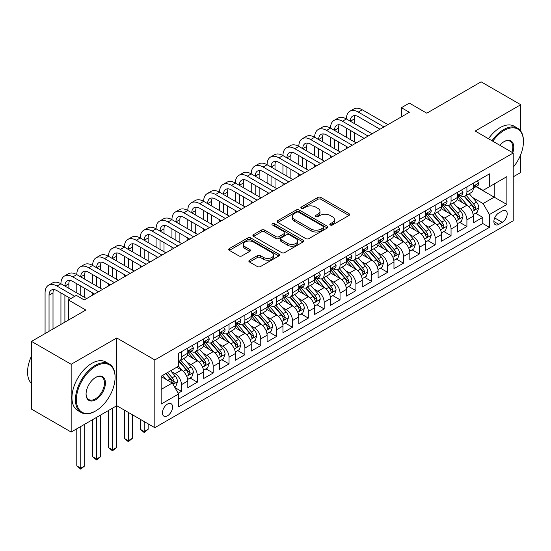 <?xml version="1.0" encoding="UTF-8"?>
<svg xmlns="http://www.w3.org/2000/svg" width="551" height="551" viewBox="0 0 551 551"><rect width="100%" height="100%" fill="white"/><g stroke="black" fill="none" stroke-linecap="round" stroke-linejoin="round"><path stroke-width="0.83" d="M330.256 225.008A1.543 0.888 0 0 0 332.439 225.008L348.976 215.462A2.204 1.274 0 0 0 349.623 214.559A2.204 1.274 0 0 0 348.976 213.664L320.957 197.485A2.204 1.274 0 0 0 317.844 197.485L301.301 207.031A1.543 0.888 0 0 0 300.853 207.665A1.543 0.888 0 0 0 301.301 208.292A1.543 0.888 0 0 0 303.484 208.292L305.626 207.059A7.046 4.071 0 0 1 315.585 207.059L317.92 208.402A7.046 4.071 0 0 1 319.986 211.281A7.046 4.071 0 0 1 317.92 214.153L315.778 215.393A1.543 0.888 0 0 0 315.33 216.02A1.543 0.888 0 0 0 315.778 216.646A1.543 0.888 0 0 0 317.961 216.646L320.097 215.413A7.046 4.071 0 0 1 330.063 215.413L332.398 216.763A7.046 4.071 0 0 1 334.464 219.635A7.046 4.071 0 0 1 332.398 222.514L330.256 223.747A1.543 0.888 0 0 0 329.808 224.381A1.543 0.888 0 0 0 330.256 225.008L330.256 223.747M167.504 415.791A7.177 4.146 120 0 0 172.194 409.469A7.177 4.146 120 0 0 171.092 403.718A7.177 4.146 120 0 0 167.504 404.069A7.177 4.146 120 0 0 162.814 410.399A7.177 4.146 120 0 0 163.916 416.15A7.177 4.146 120 0 0 167.504 415.791M249.507 260.217A2.204 1.274 0 0 0 248.859 261.112A2.204 1.274 0 0 0 249.507 262.014L257.365 266.553A2.204 1.274 0 0 0 260.478 266.553L278.847 255.946A2.204 1.274 0 0 0 279.495 255.044A2.204 1.274 0 0 0 278.847 254.149L250.829 237.97A2.204 1.274 0 0 0 247.716 237.97L229.347 248.577A2.204 1.274 0 0 0 228.706 249.472A2.204 1.274 0 0 0 229.347 250.374L238.845 255.857A2.204 1.274 0 0 0 241.958 255.857L249.817 251.318A2.204 1.274 0 0 0 250.464 250.416A2.204 1.274 0 0 0 249.817 249.52L245.112 246.8A5.889 3.402 0 0 1 243.384 244.396A5.889 3.402 0 0 1 247.02 241.255A5.889 3.402 0 0 1 253.439 241.992L271.884 252.64A5.889 3.402 0 0 1 273.606 255.044A5.889 3.402 0 0 1 269.969 258.185A5.889 3.402 0 0 1 263.557 257.448L260.478 255.678A2.204 1.274 0 0 0 257.365 255.678L249.507 260.217L249.507 262.014M520.757 131.097L520.757 104.718L481.106 81.83L426.791 113.189L409.345 103.113L401.417 107.693L409.345 112.273L84.248 299.964L76.313 295.391L68.386 299.964L68.386 320.11M71.162 364.287L71.162 432.046L116.757 405.722L116.757 337.963L71.162 364.287L31.517 341.4L85.832 310.041L68.386 299.964M116.757 337.963L154.817 359.941L513.222 153.013L513.222 220.772L154.817 427.693L154.817 359.941M520.757 104.718L475.162 131.042L513.222 153.013M305.777 238.604A2.204 1.274 0 0 0 308.891 238.604L327.26 227.997A2.204 1.274 0 0 0 327.907 227.095A2.204 1.274 0 0 0 327.26 226.199L299.241 210.021A2.204 1.274 0 0 0 296.128 210.021L277.759 220.627A2.204 1.274 0 0 0 277.112 221.523A2.204 1.274 0 0 0 277.759 222.425L305.777 238.604M273.007 225.338A1.543 0.888 0 0 1 274.57 225.559L274.57 223.727L303.057 240.174A2.204 1.274 0 0 1 303.697 241.069A2.204 1.274 0 0 1 303.057 241.972L284.688 252.578A2.204 1.274 0 0 1 281.575 252.578L253.556 236.4L253.556 234.602A2.204 1.274 0 0 0 252.909 235.497A2.204 1.274 0 0 0 253.556 236.4M253.556 234.602L261.415 230.063A2.204 1.274 0 0 1 264.528 230.063L275.893 236.62A2.204 1.274 0 0 0 279.006 236.62L284.22 233.61A2.204 1.274 0 0 0 284.867 232.715A2.204 1.274 0 0 0 284.22 231.813L272.387 224.987A1.543 0.888 0 0 1 271.939 224.353A1.543 0.888 0 0 1 272.89 223.534A1.543 0.888 0 0 1 274.57 223.727M71.162 432.046L31.517 409.152L31.517 341.4M513.222 176.823L520.757 172.47L520.757 154.549M178.166 393.242L181.458 391.348L174.874 387.546M171.134 371.374L175.115 373.674A8.974 5.179 60 0 1 181.458 384.66L187.801 380.996L187.801 387.684L197.32 382.187L190.102 378.02M186.989 362.221L190.977 364.521A8.974 5.179 60 0 1 197.32 375.507L203.663 371.842L203.663 378.523L213.175 373.034L205.957 368.867M202.851 353.06L206.832 355.361A8.974 5.179 60 0 1 213.175 366.346L219.518 362.689L219.518 369.37L229.037 363.874L221.819 359.713M218.706 343.907L222.694 346.207A8.974 5.179 60 0 1 229.037 357.193L235.38 353.528L235.38 360.216L244.892 354.72L237.674 350.553M234.568 334.753L238.549 337.047A8.974 5.179 60 0 1 244.892 348.039L251.235 344.375L251.235 351.056L260.754 345.567L253.536 341.4M250.43 325.593L254.41 327.893A8.974 5.179 60 0 1 260.754 338.879L267.097 335.222L267.097 341.902L276.609 336.406L269.398 332.246M266.285 316.439L270.265 318.74A8.974 5.179 60 0 1 276.609 329.725L282.952 326.061L282.952 332.749L292.471 327.253L285.253 323.086M282.146 307.286L286.127 309.579A8.974 5.179 60 0 1 292.471 320.572L298.814 316.908L298.814 323.589L308.326 318.099L301.115 313.932M298.001 298.125L301.982 300.426A8.974 5.179 60 0 1 308.326 311.411L314.669 307.754L314.669 314.435L324.188 308.939L316.97 304.779M313.863 288.972L317.844 291.272A8.974 5.179 60 0 1 324.188 302.258L330.531 298.594L330.531 305.282L340.043 299.785L332.832 295.618M329.718 279.818L333.699 282.112A8.974 5.179 60 0 1 340.043 293.104L346.386 289.44L346.386 296.121L355.905 290.632L348.687 286.465M345.58 270.658L349.561 272.959A8.974 5.179 60 0 1 355.905 283.944L362.248 280.28L362.248 286.968L371.76 281.471L364.548 277.305M361.435 261.505L365.416 263.805A8.974 5.179 60 0 1 371.76 274.791L378.103 271.126L378.103 277.814L387.622 272.318L380.404 268.151M377.297 252.351L381.278 254.645A8.974 5.179 60 0 1 387.622 265.637L393.965 261.973L393.965 268.654L403.477 263.164L396.265 258.998M393.152 243.191L397.133 245.491A8.974 5.179 60 0 1 403.477 256.477L409.82 252.813L409.82 259.5L419.339 254.004L412.12 249.837M409.014 234.037L412.995 236.338A8.974 5.179 60 0 1 419.339 247.323L425.682 243.659L425.682 250.347L435.194 244.851L427.982 240.684M424.869 224.877L428.85 227.177A8.974 5.179 60 0 1 435.194 238.163L441.537 234.506L441.537 241.186L451.055 235.697L443.837 231.53M440.731 215.723L444.712 218.024A8.974 5.179 60 0 1 451.055 229.009L457.399 225.345L457.399 232.033L466.911 226.537L466.911 219.856A8.974 5.179 -120 0 0 460.567 208.87L456.586 206.57M459.699 222.37L466.911 226.537M187.801 380.996A8.974 5.179 -120 0 0 181.458 370.01L176.699 367.262M203.663 371.842A8.974 5.179 -120 0 0 197.32 360.857L187.512 355.195M219.518 362.689A8.974 5.179 -120 0 0 213.175 351.696L203.367 346.035M235.38 353.528A8.974 5.179 -120 0 0 229.037 342.543L219.229 336.881M251.235 344.375A8.974 5.179 -120 0 0 244.892 333.389L235.084 327.728M267.097 335.222A8.974 5.179 -120 0 0 260.754 324.229L250.946 318.568M282.952 326.061A8.974 5.179 -120 0 0 276.609 315.076L266.801 309.414M298.814 316.908A8.974 5.179 -120 0 0 292.471 305.922L282.663 300.261M314.669 307.754A8.974 5.179 -120 0 0 308.326 296.762L298.518 291.1M330.531 298.594A8.974 5.179 -120 0 0 324.188 287.608L314.38 281.947M346.386 289.44A8.974 5.179 -120 0 0 340.043 278.455L330.235 272.786M362.248 280.28A8.974 5.179 -120 0 0 355.905 269.294L346.097 263.633M378.103 271.126A8.974 5.179 -120 0 0 371.76 260.141L361.952 254.479M393.965 261.973A8.974 5.179 -120 0 0 387.622 250.987L377.814 245.319M409.82 252.813A8.974 5.179 -120 0 0 403.477 241.827L393.669 236.165M425.682 243.659A8.974 5.179 -120 0 0 419.339 232.674L409.531 227.012M441.537 234.506A8.974 5.179 -120 0 0 435.194 223.513L425.386 217.852M457.399 225.345A8.974 5.179 -120 0 0 451.055 214.36L441.248 208.698M502.278 210.971L498.793 212.989A6.949 4.015 120 0 0 494.247 219.112A6.949 4.015 120 0 0 495.315 224.684A6.949 4.015 120 0 0 498.793 224.34L502.278 222.328A6.949 4.015 120 0 0 506.824 216.199A6.949 4.015 120 0 0 505.756 210.627A6.949 4.015 120 0 0 502.278 210.971M161.161 389.419L172.263 383.014L178.607 393.999L178.607 406.817L489.433 227.363L489.433 214.546L483.089 203.56L472.448 197.41M178.607 393.999L161.161 404.069L161.161 376.237L178.607 366.167L178.607 353.349L489.433 173.889L489.433 186.706L506.879 176.637L506.879 204.469L489.433 214.546M190.887 351.283L190.977 351.331A8.974 5.179 60 0 0 195.46 351.779L201.804 348.115A8.974 5.179 -120 0 0 203.663 344.01L203.663 338.879M206.749 342.13L206.832 342.178A8.974 5.179 60 0 0 211.315 342.619L217.659 338.961A8.974 5.179 -120 0 0 219.518 334.85L219.518 329.725M222.611 332.976L222.694 333.024A8.974 5.179 60 0 0 227.177 333.465L233.521 329.801A8.974 5.179 -120 0 0 235.38 325.696L235.38 320.572M238.466 323.816L238.549 323.864A8.974 5.179 60 0 0 243.032 324.312L249.376 320.648A8.974 5.179 -120 0 0 251.235 316.543L251.235 311.411M254.328 314.662L254.41 314.711A8.974 5.179 60 0 0 258.894 315.151L265.238 311.494A8.974 5.179 -120 0 0 267.097 307.382L267.097 302.258M270.183 305.509L270.265 305.55A8.974 5.179 60 0 0 274.749 305.998L281.093 302.334A8.974 5.179 -120 0 0 282.952 298.229L282.952 293.104M286.045 296.348L286.127 296.397A8.974 5.179 60 0 0 290.611 296.844L296.955 293.18A8.974 5.179 -120 0 0 298.814 289.075L298.814 283.944M301.9 287.195L301.982 287.243A8.974 5.179 60 0 0 306.466 287.684L312.81 284.027A8.974 5.179 -120 0 0 314.669 279.915L314.669 274.791M317.762 278.035L317.844 278.083A8.974 5.179 60 0 0 322.328 278.53L328.671 274.866A8.974 5.179 -120 0 0 330.531 270.761L330.531 265.63M333.617 268.881L333.699 268.929A8.974 5.179 60 0 0 338.19 269.377L344.533 265.713A8.974 5.179 -120 0 0 346.386 261.608L346.386 256.477M349.479 259.728L349.561 259.776A8.974 5.179 60 0 0 354.045 260.217L360.388 256.552A8.974 5.179 -120 0 0 362.248 252.448L362.248 247.323M365.334 250.567L365.416 250.615A8.974 5.179 60 0 0 369.907 251.063L376.25 247.399A8.974 5.179 -120 0 0 378.103 243.294L378.103 238.163M381.196 241.414L381.278 241.462A8.974 5.179 60 0 0 385.762 241.91L392.105 238.246A8.974 5.179 -120 0 0 393.965 234.141L393.965 229.009M397.051 232.26L397.133 232.308A8.974 5.179 60 0 0 401.624 232.749L407.967 229.085A8.974 5.179 -120 0 0 409.82 224.98L409.82 219.856M412.913 223.1L412.995 223.148A8.974 5.179 60 0 0 417.479 223.596L423.822 219.932A8.974 5.179 -120 0 0 425.682 215.827L425.682 210.696M428.768 213.946L428.85 213.995A8.974 5.179 60 0 0 433.341 214.435L439.684 210.778A8.974 5.179 -120 0 0 441.537 206.666L441.537 201.542M444.629 204.793L444.712 204.841A8.974 5.179 60 0 0 449.196 205.282L455.539 201.618A8.974 5.179 -120 0 0 457.399 197.513L457.399 192.389M178.607 399.131L482.772 223.52L482.772 217.383L473.261 222.873L473.261 216.192A8.974 5.179 -120 0 0 466.911 205.206L457.11 199.545M460.484 195.633L460.567 195.681A8.974 5.179 -120 0 0 465.058 196.128A8.974 5.179 -120 0 0 466.911 192.017L466.911 186.892M465.058 196.128L471.401 192.464A8.974 5.179 -120 0 0 473.261 188.359L473.261 183.228M181.458 351.696L181.458 356.828A8.974 5.179 60 0 1 179.598 360.933A8.974 5.179 60 0 1 178.607 361.298M179.598 360.933L185.942 357.268A8.974 5.179 -120 0 0 187.801 353.163L187.801 348.039M197.32 342.543L197.32 347.667A8.974 5.179 60 0 1 195.46 351.779M213.175 333.389L213.175 338.514A8.974 5.179 60 0 1 211.315 342.619M229.037 324.229L229.037 329.36A8.974 5.179 60 0 1 227.177 333.465M244.892 315.076L244.892 320.2A8.974 5.179 60 0 1 243.032 324.312M260.754 305.922L260.754 311.046A8.974 5.179 60 0 1 258.894 315.151M276.609 296.762L276.609 301.893A8.974 5.179 60 0 1 274.749 305.998M292.471 287.608L292.471 292.733A8.974 5.179 60 0 1 290.611 296.844M308.326 278.455L308.326 283.579A8.974 5.179 60 0 1 306.466 287.684M324.188 269.294L324.188 274.426A8.974 5.179 60 0 1 322.328 278.53M340.043 260.141L340.043 265.265A8.974 5.179 60 0 1 338.19 269.377M355.905 250.98L355.905 256.112A8.974 5.179 60 0 1 354.045 260.217M371.76 241.827L371.76 246.958A8.974 5.179 60 0 1 369.907 251.063M387.622 232.674L387.622 237.798A8.974 5.179 60 0 1 385.762 241.91M403.477 223.513L403.477 228.644A8.974 5.179 60 0 1 401.624 232.749M419.339 214.36L419.339 219.491A8.974 5.179 60 0 1 417.479 223.596M435.194 205.206L435.194 210.33A8.974 5.179 60 0 1 433.341 214.435M451.055 196.046L451.055 201.177A8.974 5.179 60 0 1 449.196 205.282M451.055 229.009L451.055 235.697M435.194 238.163L435.194 244.851M419.339 247.323L419.339 254.004M403.477 256.477L403.477 263.164M387.622 265.637L387.622 272.318M371.76 274.791L371.76 281.471M355.905 283.944L355.905 290.632M340.043 293.104L340.043 299.785M324.188 302.258L324.188 308.939M308.326 311.411L308.326 318.099M292.471 320.572L292.471 327.253M276.609 329.725L276.609 336.406M260.754 338.879L260.754 345.567M244.892 348.039L244.892 354.72M229.037 357.193L229.037 363.874M213.175 366.346L213.175 373.034M197.32 375.507L197.32 382.187M181.458 384.66L181.458 391.348M172.263 383.014L161.161 376.602M483.089 203.56L494.192 197.148L494.192 183.965L506.879 176.637M476.03 186.665L506.879 204.469M476.346 186.479L483.089 190.37L489.433 186.706M116.757 405.722L154.817 427.693M401.417 107.693L401.417 116.846M475.554 213.216L482.772 217.383M482.772 223.52L489.433 227.363M330.875 225.228L332.398 224.347A7.046 4.071 0 0 0 334.464 221.468L334.464 219.635M319.986 211.281L319.986 213.113A7.046 4.071 0 0 1 317.92 215.985L316.398 216.867M348.948 215.475L320.957 199.317A2.204 1.274 0 0 0 317.844 199.317L301.92 208.512M327.232 228.011L299.241 211.853A2.204 1.274 0 0 0 296.128 211.853L277.787 222.439L277.759 220.627M323.368 227.728A1.543 0.888 0 0 0 323.823 227.095A1.543 0.888 0 0 0 323.368 226.468L298.773 212.266A1.543 0.888 0 0 0 296.596 212.266L294.337 213.574A7.046 4.071 0 0 0 292.271 216.447A7.046 4.071 0 0 0 294.337 219.326L311.15 229.03A7.046 4.071 0 0 0 321.109 229.03L323.368 227.728L323.368 229.56A1.543 0.888 0 0 0 323.823 228.927L323.823 227.095M292.271 216.447L292.271 218.279A7.046 4.071 0 0 0 294.337 221.158L294.337 219.326M323.368 229.56L321.109 230.862A7.046 4.071 0 0 1 311.15 230.862L294.337 221.158M253.584 236.413L261.415 231.895L261.415 230.063M284.867 232.715L284.867 234.547A2.204 1.274 0 0 1 284.22 235.442L279.006 238.452A2.204 1.274 0 0 1 275.893 238.452L264.528 231.895A2.204 1.274 0 0 0 261.415 231.895M274.57 225.559L303.022 241.985M287.684 243.432A5.889 3.402 0 0 0 294.103 244.169A5.889 3.402 0 0 0 297.733 241.028A5.889 3.402 0 0 0 296.011 238.624L289.509 234.871A2.204 1.274 0 0 0 286.396 234.871L281.182 237.88A2.204 1.274 0 0 0 280.542 238.783A2.204 1.274 0 0 0 281.182 239.678L287.684 243.432L287.684 245.264A5.889 3.402 0 0 0 294.103 246.001A5.889 3.402 0 0 0 297.733 242.86L297.733 241.028M280.542 238.783L280.542 240.615A2.204 1.274 0 0 0 281.182 241.51L281.182 239.678M287.684 245.264L281.182 241.51M273.606 255.044L273.606 256.876A5.889 3.402 0 0 1 269.969 260.017A5.889 3.402 0 0 1 263.557 259.28L260.478 257.51A2.204 1.274 0 0 0 257.365 257.51L249.534 262.028M243.384 244.396L243.384 246.228A5.889 3.402 0 0 0 245.112 248.632L245.112 246.8M249.789 251.332L245.112 248.632M278.82 255.96L250.829 239.802A2.204 1.274 0 0 0 247.716 239.802L229.374 250.388M473.123 214.621L477.221 212.252L478.805 207.679A5.944 3.43 -120 0 0 476.491 202.093L469.245 193.704M467.792 205.785L459.513 196.197M463.081 202.995L458.274 197.43A14.243 8.224 -120 0 0 457.833 196.934M464.245 196.452L471.573 204.938A5.944 3.43 60 0 1 473.695 209.029L474.129 209.731L474.934 209.621L475.596 207.927A5.944 3.43 -120 0 0 473.481 203.836L466.236 195.447M464.679 196.308L472.551 205.427A3.03 1.749 60 0 1 473.316 206.611L475.596 207.927M477.462 180.804L478.805 183.139A5.944 3.43 60 0 1 477.579 185.77L474.563 187.505A5.944 3.43 -120 0 0 475.596 186.142L475.472 185.611M45.072 333.569L45.072 292.918A16.819 9.711 60 0 1 48.557 285.218L52.524 282.932A16.819 9.711 60 0 1 60.934 283.765A16.819 9.711 60 0 1 64.419 276.065L68.379 273.771A16.819 9.711 60 0 1 76.789 274.605A16.819 9.711 60 0 1 80.274 266.904L84.241 264.618A16.819 9.711 60 0 1 92.651 265.451A16.819 9.711 60 0 1 96.136 257.751L100.096 255.464A16.819 9.711 60 0 1 108.506 256.298A16.819 9.711 60 0 1 111.991 248.597L115.958 246.304A16.819 9.711 60 0 1 124.368 247.137A16.819 9.711 60 0 1 127.853 239.437L131.813 237.15A16.819 9.711 60 0 1 140.223 237.984A16.819 9.711 60 0 1 143.708 230.284L147.675 227.997A16.819 9.711 60 0 1 156.085 228.823A16.819 9.711 60 0 1 159.57 221.123L163.53 218.837A16.819 9.711 60 0 1 171.946 219.67A16.819 9.711 60 0 1 175.425 211.97L179.392 209.683A16.819 9.711 60 0 1 187.801 210.516A16.819 9.711 60 0 1 191.287 202.816L195.247 200.523A16.819 9.711 60 0 1 203.663 201.356A16.819 9.711 60 0 1 207.142 193.656L211.109 191.369A16.819 9.711 60 0 1 219.518 192.203A16.819 9.711 60 0 1 223.003 184.502L226.971 182.216A16.819 9.711 60 0 1 235.38 183.049A16.819 9.711 60 0 1 238.858 175.349L242.826 173.055A16.819 9.711 60 0 1 251.235 173.889A16.819 9.711 60 0 1 254.72 166.188L258.688 163.902A16.819 9.711 60 0 1 267.097 164.735A16.819 9.711 60 0 1 270.575 157.035L274.543 154.748A16.819 9.711 60 0 1 282.952 155.582A16.819 9.711 60 0 1 286.437 147.882L290.405 145.588A16.819 9.711 60 0 1 298.814 146.421A16.819 9.711 60 0 1 302.299 138.721L306.26 136.434A16.819 9.711 60 0 1 314.669 137.268A16.819 9.711 60 0 1 318.154 129.568L322.121 127.281A16.819 9.711 60 0 1 330.531 128.114A16.819 9.711 60 0 1 334.016 120.414L337.977 118.121A16.819 9.711 60 0 1 346.386 118.954A16.819 9.711 60 0 1 349.871 111.254L353.838 108.967A16.819 9.711 60 0 1 362.248 109.801L387.938 124.629M349.871 111.254A16.819 9.711 60 0 1 358.281 112.087L383.971 126.923M473.454 187.788L473.481 187.788A5.944 3.43 -120 0 0 474.563 187.505M474.831 185.694L475.596 186.142C475.224 185.246 474.59 185.611 473.695 187.237A5.944 3.43 60 0 1 473.261 188.084M380.011 129.209L358.281 116.667A11.213 6.474 -120 0 0 352.674 116.109A11.213 6.474 -120 0 0 350.353 121.248L354.321 118.954L354.321 123.534M355.023 115.593A11.213 6.474 -120 0 0 354.321 118.954M350.353 130.401L350.353 139.555M354.321 132.688L354.321 141.848M346.386 148.618L346.386 146.421M346.386 137.268L346.386 128.114M513.222 167.228A27.364 15.8 120 0 0 523.45 141.614A27.364 15.8 120 0 0 504.103 130.449A27.364 15.8 120 0 0 492.78 141.214M491.96 140.739A28.032 16.186 -60 0 1 503.628 129.623A28.032 16.186 -60 0 1 517.644 128.231A28.032 16.186 -60 0 1 523.45 141.07L523.45 141.614M499.798 145.264A13.679 7.9 -60 0 1 504.103 141.614L504.103 141.614A13.679 7.9 -60 0 1 512.767 152.751M488.475 138.728A28.032 16.186 -60 0 1 500.136 127.605A28.032 16.186 -60 0 1 514.152 126.22L517.644 128.231M511.934 152.276A13.01 7.507 120 0 0 510.13 141.249A13.01 7.507 120 0 0 503.862 141.759M95.268 411.17L95.743 410.894A27.364 15.8 120 0 0 115.09 377.38A27.364 15.8 120 0 0 95.743 366.208A27.364 15.8 120 0 0 76.396 399.723A27.364 15.8 120 0 0 95.743 410.894L95.268 411.17A28.032 16.186 -60 0 1 81.252 412.554A28.032 16.186 -60 0 1 76.954 390.094A28.032 16.186 -60 0 1 95.268 365.389A28.032 16.186 -60 0 1 109.284 363.997A28.032 16.186 -60 0 1 115.09 376.829L115.09 377.38M95.743 399.723A13.679 7.9 -60 0 1 86.066 394.137A13.679 7.9 -60 0 1 95.743 377.38L95.743 377.38A13.679 7.9 -60 0 1 105.413 382.966A13.679 7.9 -60 0 1 95.743 399.723M86.073 393.855A13.01 7.507 120 0 0 88.759 399.544A13.01 7.507 120 0 0 95.268 398.896A13.01 7.507 120 0 0 103.767 387.436A13.01 7.507 120 0 0 101.77 377.015A13.01 7.507 120 0 0 95.502 377.525M81.252 412.554L77.76 410.543A28.032 16.186 -60 0 1 73.462 388.076A28.032 16.186 -60 0 1 91.776 363.371A28.032 16.186 -60 0 1 105.792 361.986L109.284 363.997M31.517 383.517A28.032 16.186 -60 0 1 31.517 356.049M457.268 223.775L461.366 221.412L462.95 216.832A5.944 3.43 -120 0 0 460.636 211.253L453.39 202.864M451.937 214.938L443.658 205.351M447.226 212.149L442.419 206.584A14.243 8.224 -120 0 0 441.978 206.088M448.39 205.606L455.718 214.091A5.944 3.43 60 0 1 457.84 218.182L458.267 218.892L459.073 218.775L459.741 217.087A5.944 3.43 -120 0 0 457.619 212.989L450.374 204.6M448.817 205.468L456.696 214.587A3.03 1.749 60 0 1 457.461 215.772L459.741 217.087M441.406 232.935L445.504 230.566L447.088 225.986A5.944 3.43 -120 0 0 444.774 220.407L437.528 212.018M436.075 224.099L427.796 214.511M431.364 221.302L426.557 215.737A14.243 8.224 -120 0 0 426.116 215.241M432.528 214.759L439.856 223.245A5.944 3.43 60 0 1 441.978 227.343L442.412 228.045L443.211 227.935L443.879 226.241A5.944 3.43 -120 0 0 441.764 222.149L434.519 213.76M432.962 214.621L440.834 223.74A3.03 1.749 60 0 1 441.599 224.925L443.879 226.241M425.551 242.089L429.649 239.719L431.233 235.146A5.944 3.43 -120 0 0 428.919 229.567L421.673 221.171M420.22 233.252L411.941 223.665M415.509 230.463L410.702 224.898A14.243 8.224 -120 0 0 410.261 224.402M416.673 223.92L424.001 232.405A5.944 3.43 60 0 1 426.123 236.496L426.55 237.199L427.356 237.088L428.024 235.401A5.944 3.43 -120 0 0 425.902 231.303L418.657 222.914M417.1 223.782L424.979 232.894A3.03 1.749 60 0 1 425.744 234.079L428.024 235.401M409.689 251.242L413.787 248.88L415.371 244.3A5.944 3.43 -120 0 0 413.057 238.721L405.812 230.332M404.358 242.406L396.079 232.818M399.647 239.616L394.84 234.051A14.243 8.224 -120 0 0 394.399 233.555M400.811 233.073L408.139 241.558A5.944 3.43 60 0 1 410.261 245.65L410.695 246.359L411.494 246.242L412.162 244.554A5.944 3.43 -120 0 0 410.047 240.456L402.802 232.067M401.245 232.935L409.118 242.054A3.03 1.749 60 0 1 409.882 243.239L412.162 244.554M461.6 189.957L462.95 192.292A5.944 3.43 60 0 1 461.717 194.923L458.707 196.666A5.944 3.43 -120 0 0 459.741 195.295L459.617 194.765M334.016 120.414A16.819 9.711 60 0 1 342.426 121.248L346.386 118.954L372.077 133.79M342.426 121.248L368.116 136.076M457.599 196.941L457.619 196.941A5.944 3.43 -120 0 0 458.707 196.666M458.969 194.854L459.741 195.295C459.369 194.4 458.735 194.765 457.84 196.39A5.944 3.43 60 0 1 457.399 197.237M364.149 138.363L342.426 125.821A11.213 6.474 -120 0 0 336.819 125.27A11.213 6.474 -120 0 0 334.491 130.401L338.459 128.114L338.459 132.688M339.161 124.753A11.213 6.474 -120 0 0 338.459 128.114M334.491 139.555L334.491 148.715M338.459 141.848L338.459 151.002M330.531 157.779L330.531 155.582M330.531 146.421L330.531 137.268M445.745 199.118L447.088 201.452A5.944 3.43 60 0 1 445.862 204.077L442.846 205.819A5.944 3.43 -120 0 0 443.879 204.449L443.755 203.925M318.154 129.568A16.819 9.711 60 0 1 326.564 130.401L330.531 128.114L356.221 142.943M326.564 130.401L352.254 145.23M441.737 206.095L441.764 206.095A5.944 3.43 -120 0 0 442.846 205.819M443.114 204.008L443.879 204.449C443.507 203.553 442.873 203.918 441.978 205.551A5.944 3.43 60 0 1 441.537 206.398M348.294 147.523L326.564 134.981A11.213 6.474 -120 0 0 320.957 134.423A11.213 6.474 -120 0 0 318.636 139.555L322.604 137.268L322.604 141.848M323.299 133.907A11.213 6.474 -120 0 0 322.604 137.268M318.636 148.715L318.636 157.868M322.604 151.002L322.604 160.155M314.669 166.932L314.669 164.735M314.669 155.582L314.669 146.421M429.883 208.271L431.233 210.606A5.944 3.43 60 0 1 430 213.237L426.991 214.973A5.944 3.43 -120 0 0 428.024 213.609L427.9 213.079M302.299 138.721A16.819 9.711 60 0 1 310.709 139.555L314.669 137.268L340.36 152.097M310.709 139.555L336.399 154.39M425.882 215.255L425.902 215.255A5.944 3.43 -120 0 0 426.991 214.973M427.252 213.161L428.024 213.609C427.652 212.714 427.011 213.079 426.123 214.704A5.944 3.43 60 0 1 425.682 215.551M332.432 156.677L310.709 144.135A11.213 6.474 -120 0 0 305.102 143.577A11.213 6.474 -120 0 0 302.774 148.715L306.742 146.421L306.742 151.002M307.444 143.06A11.213 6.474 -120 0 0 306.742 146.421M302.774 157.868L302.774 167.022M306.742 160.155L306.742 169.315M298.814 176.086L298.814 173.889M298.814 164.735L298.814 155.582M414.028 217.425L415.371 219.759A5.944 3.43 60 0 1 414.145 222.39L411.129 224.133A5.944 3.43 -120 0 0 412.162 222.762L412.038 222.232M286.437 147.882A16.819 9.711 60 0 1 294.847 148.715L298.814 146.421L324.505 161.257M294.847 148.715L320.537 163.544M410.02 224.409L410.047 224.409A5.944 3.43 -120 0 0 411.129 224.133M411.397 222.322L412.162 222.762C411.79 221.867 411.156 222.232 410.261 223.858A5.944 3.43 60 0 1 409.82 224.705M316.577 165.837L294.847 153.288A11.213 6.474 -120 0 0 289.241 152.737A11.213 6.474 -120 0 0 286.919 157.868L290.88 155.582L290.88 160.155M291.582 152.221A11.213 6.474 -120 0 0 290.88 155.582M286.919 167.022L286.919 176.182M290.88 169.315L290.88 178.469M282.952 185.246L282.952 183.049M282.952 173.889L282.952 164.735M393.834 260.403L397.932 258.033L399.516 253.453A5.944 3.43 -120 0 0 397.202 247.874L389.956 239.485M388.503 251.566L380.218 241.979M383.792 248.77L378.985 243.205A14.243 8.224 -120 0 0 378.544 242.709M384.956 242.226L392.284 250.712A5.944 3.43 60 0 1 394.406 254.81L394.833 255.512L395.639 255.402L396.307 253.708A5.944 3.43 -120 0 0 394.185 249.617L386.94 241.228M385.383 242.089L393.262 251.208A3.03 1.749 60 0 1 394.02 252.392L396.307 253.708M398.166 226.585L399.516 228.92A5.944 3.43 60 0 1 398.283 231.551L395.274 233.287A5.944 3.43 -120 0 0 396.307 231.916L396.183 231.392M270.575 157.035A16.819 9.711 60 0 1 278.992 157.868L282.952 155.582L308.643 170.411M278.992 157.868L304.682 172.704M394.165 233.569L394.185 233.569A5.944 3.43 -120 0 0 395.274 233.287M395.535 231.475L396.307 231.916C395.935 231.021 395.294 231.392 394.406 233.018A5.944 3.43 60 0 1 393.965 233.865M300.715 174.991L278.992 162.449A11.213 6.474 -120 0 0 273.379 161.891A11.213 6.474 -120 0 0 271.058 167.022L275.025 164.735L275.025 169.315M275.727 161.374A11.213 6.474 -120 0 0 275.025 164.735M271.058 176.182L271.058 185.336M275.025 178.469L275.025 187.622M267.097 194.4L267.097 192.203M267.097 183.049L267.097 173.889M377.972 269.556L382.07 267.194L383.654 262.613A5.944 3.43 -120 0 0 381.34 257.035L374.095 248.646M372.641 260.719L364.363 251.132M367.93 257.93L363.123 252.365A14.243 8.224 -120 0 0 362.682 251.869M369.094 251.387L376.423 259.872A5.944 3.43 60 0 1 378.544 263.963L378.978 264.666L379.777 264.556L380.445 262.868A5.944 3.43 -120 0 0 378.33 258.77L371.085 250.381M369.528 251.249L377.401 260.361A3.03 1.749 60 0 1 378.165 261.546L380.445 262.868M382.311 235.738L383.654 238.073A5.944 3.43 60 0 1 382.428 240.704L379.412 242.44A5.944 3.43 -120 0 0 380.445 241.076L380.321 240.546M254.72 166.188A16.819 9.711 60 0 1 263.13 167.022L267.097 164.735L292.788 179.571M263.13 167.022L288.82 181.858M378.303 242.722L378.33 242.722A5.944 3.43 -120 0 0 379.412 242.44M379.68 240.629L380.445 241.076C380.073 240.181 379.439 240.546 378.544 242.171A5.944 3.43 60 0 1 378.103 243.019M284.853 184.144L263.13 171.602A11.213 6.474 -120 0 0 257.524 171.044A11.213 6.474 -120 0 0 255.203 176.182L259.163 173.889L259.163 178.469M259.865 170.528A11.213 6.474 -120 0 0 259.163 173.889M255.203 185.336L255.203 194.489M259.163 187.622L259.163 196.783M251.235 203.553L251.235 201.356M251.235 192.203L251.235 183.049M362.11 278.71L366.208 276.347L367.799 271.767A5.944 3.43 -120 0 0 365.485 266.188L358.24 257.799M356.786 269.873L348.501 260.286M352.075 267.083L347.268 261.518A14.243 8.224 -120 0 0 346.827 261.022M353.239 260.54L360.568 269.026A5.944 3.43 60 0 1 362.682 273.117L363.116 273.826L363.922 273.709L364.59 272.022A5.944 3.43 -120 0 0 362.468 267.924L355.223 259.535M353.666 260.403L361.546 269.522A3.03 1.749 60 0 1 362.303 270.706L364.59 272.022M366.449 244.892L367.799 247.227A5.944 3.43 60 0 1 366.567 249.858L363.557 251.6A5.944 3.43 -120 0 0 364.59 250.23L364.466 249.699M238.858 175.349A16.819 9.711 60 0 1 247.275 176.182L251.235 173.889L276.926 188.724M247.275 176.182L272.965 191.011M362.448 251.876L362.468 251.876A5.944 3.43 -120 0 0 363.557 251.6M363.818 249.789L364.59 250.23C364.211 249.334 363.577 249.699 362.682 251.332A5.944 3.43 60 0 1 362.248 252.172M268.998 193.305L247.275 180.756A11.213 6.474 -120 0 0 241.662 180.205A11.213 6.474 -120 0 0 239.341 185.336L243.308 183.049L243.308 187.622M244.01 179.688A11.213 6.474 -120 0 0 243.308 183.049M239.341 194.489L239.341 203.65M243.308 196.783L243.308 205.936M235.38 212.714L235.38 210.516M235.38 201.356L235.38 192.203M346.255 287.87L350.353 285.501L351.937 280.92A5.944 3.43 -120 0 0 349.623 275.342L342.378 266.953M340.924 279.033L332.646 269.446M336.213 276.237L331.406 270.672A14.243 8.224 -120 0 0 330.965 270.183M337.377 269.694L344.706 278.179A5.944 3.43 60 0 1 346.827 282.277L347.261 282.98L348.06 282.87L348.728 281.175A5.944 3.43 -120 0 0 346.613 277.084L339.368 268.695M337.811 269.556L345.684 278.675A3.03 1.749 60 0 1 346.448 279.86L348.728 281.175M350.588 254.052L351.937 256.387A5.944 3.43 60 0 1 350.705 259.018L347.695 260.754A5.944 3.43 -120 0 0 348.728 259.383L348.604 258.86M223.003 184.502A16.819 9.711 60 0 1 231.413 185.336L235.38 183.049L261.071 197.878M231.413 185.336L257.103 200.171M346.586 261.036L346.613 261.036A5.944 3.43 -120 0 0 347.695 260.754M347.963 258.942L348.728 259.383C348.356 258.488 347.722 258.86 346.827 260.485A5.944 3.43 60 0 1 346.386 261.332M253.136 202.458L231.413 189.916A11.213 6.474 -120 0 0 225.807 189.358A11.213 6.474 -120 0 0 223.486 194.489L227.446 192.203L227.446 196.783M228.148 188.841A11.213 6.474 -120 0 0 227.446 192.203M223.486 203.65L223.486 212.803M227.446 205.936L227.446 215.09M219.518 221.867L219.518 219.67M219.518 210.516L219.518 201.356M330.393 297.023L334.491 294.661L336.082 290.081A5.944 3.43 -120 0 0 333.768 284.502L326.523 276.113M325.069 288.187L316.784 278.599M320.351 285.397L315.551 279.832A14.243 8.224 -120 0 0 315.11 279.336M321.522 278.854L328.851 287.34A5.944 3.43 60 0 1 330.965 291.431L331.399 292.133L332.205 292.023L332.873 290.336A5.944 3.43 -120 0 0 330.752 286.238L323.506 277.849M321.949 278.716L329.829 287.829A3.03 1.749 60 0 1 330.586 289.013L332.873 290.336M334.732 263.206L336.082 265.541A5.944 3.43 60 0 1 334.85 268.172L331.833 269.907A5.944 3.43 -120 0 0 332.873 268.544L332.749 268.013M207.142 193.656A16.819 9.711 60 0 1 215.551 194.489L219.518 192.203L245.209 207.038M215.551 194.489L241.248 209.325M330.731 270.19L330.752 270.19A5.944 3.43 -120 0 0 331.833 269.907M332.101 268.096L332.873 268.544C332.494 267.648 331.86 268.013 330.965 269.639A5.944 3.43 60 0 1 330.531 270.486M237.281 211.612L215.551 199.069A11.213 6.474 -120 0 0 209.945 198.512A11.213 6.474 -120 0 0 207.624 203.65L211.591 201.356L211.591 205.936M212.293 197.995A11.213 6.474 -120 0 0 211.591 201.356M207.624 212.803L207.624 221.957M211.591 215.09L211.591 224.25M203.663 231.021L203.663 228.823M203.663 219.67L203.663 210.516M314.538 306.177L318.636 303.815L320.221 299.234A5.944 3.43 -120 0 0 317.906 293.655L310.661 285.266M309.207 297.347L300.929 287.753M304.496 294.551L299.689 288.986A14.243 8.224 -120 0 0 299.248 288.49M305.66 288.008L312.989 296.493A5.944 3.43 60 0 1 315.11 300.591L315.544 301.294L316.343 301.177L317.011 299.489A5.944 3.43 -120 0 0 314.897 295.398L307.644 287.009M306.094 287.87L313.967 296.989A3.03 1.749 60 0 1 314.731 298.174L317.011 299.489M318.871 272.366L320.221 274.694A5.944 3.43 60 0 1 318.988 277.325L315.978 279.068A5.944 3.43 -120 0 0 317.011 277.697L316.887 277.174M191.287 202.816A16.819 9.711 60 0 1 199.696 203.65L203.663 201.356L229.354 216.192M199.696 203.65L225.387 218.478M314.869 279.343L314.897 279.343A5.944 3.43 -120 0 0 315.978 279.068M316.246 277.256L317.011 277.697C316.639 276.802 316.005 277.167 315.11 278.799A5.944 3.43 60 0 1 314.669 279.639M221.419 220.772L199.696 208.223A11.213 6.474 -120 0 0 194.09 207.672A11.213 6.474 -120 0 0 191.769 212.803L195.729 210.516L195.729 215.09M196.431 207.155A11.213 6.474 -120 0 0 195.729 210.516M191.769 221.957L191.769 231.117M195.729 224.25L195.729 233.404M187.801 240.181L187.801 237.984M187.801 228.823L187.801 219.67M298.676 315.337L302.774 312.968L304.359 308.395A5.944 3.43 -120 0 0 302.044 302.809L294.799 294.42M293.352 306.501L285.067 296.913M288.634 303.704L283.834 298.146A14.243 8.224 -120 0 0 283.386 297.65M289.805 297.161L297.134 305.647A5.944 3.43 60 0 1 299.248 309.745L299.682 310.447L300.488 310.337L301.156 308.643A5.944 3.43 -120 0 0 299.035 304.551L291.789 296.162M290.232 297.023L298.112 306.142A3.03 1.749 60 0 1 298.869 307.327L301.156 308.643M303.016 281.52L304.359 283.855A5.944 3.43 60 0 1 303.133 286.486L300.116 288.221A5.944 3.43 -120 0 0 301.156 286.851L301.025 286.327M175.425 211.97A16.819 9.711 60 0 1 183.834 212.803L187.801 210.516L213.492 225.345M183.834 212.803L209.525 227.639M299.014 288.504L299.035 288.504A5.944 3.43 -120 0 0 300.116 288.221M300.385 286.41L301.156 286.851C300.777 285.955 300.143 286.327 299.248 287.953A5.944 3.43 60 0 1 298.814 288.8M205.564 229.925L183.834 217.383A11.213 6.474 -120 0 0 178.228 216.825A11.213 6.474 -120 0 0 175.907 221.957L179.874 219.67L179.874 224.25M180.576 216.309A11.213 6.474 -120 0 0 179.874 219.67M175.907 231.117L175.907 240.27M179.874 233.404L179.874 242.557M171.946 249.334L171.946 247.137M171.946 237.984L171.946 228.823M282.821 324.491L286.919 322.128L288.504 317.548A5.944 3.43 -120 0 0 286.189 311.969L278.944 303.58M277.49 315.654L269.212 306.067M272.779 312.865L267.972 307.3A14.243 8.224 -120 0 0 267.531 306.804M273.943 306.322L281.272 314.807A5.944 3.43 60 0 1 283.393 318.898L283.827 319.608L284.626 319.49L285.294 317.803A5.944 3.43 -120 0 0 283.173 313.705L275.927 305.316M274.377 306.184L282.25 315.296A3.03 1.749 60 0 1 283.014 316.481L285.294 317.803M287.154 290.673L288.504 293.008A5.944 3.43 60 0 1 287.271 295.639L284.261 297.382A5.944 3.43 -120 0 0 285.294 296.011L285.17 295.481M159.57 221.123A16.819 9.711 60 0 1 167.979 221.957L171.946 219.67L197.637 234.506M167.979 221.957L193.67 236.792M283.152 297.657L283.173 297.657A5.944 3.43 -120 0 0 284.261 297.382M284.53 295.563L285.294 296.011C284.922 295.116 284.288 295.481 283.393 297.106A5.944 3.43 60 0 1 282.952 297.953M189.702 239.079L167.979 226.537A11.213 6.474 -120 0 0 162.373 225.986A11.213 6.474 -120 0 0 160.052 231.117L164.012 228.823L164.012 233.404M164.715 225.462A11.213 6.474 -120 0 0 164.012 228.823M160.052 240.27L160.052 249.431M164.012 242.564L164.012 251.717M156.085 258.495L156.085 256.298M156.085 247.137L156.085 237.984M266.959 333.651L271.058 331.282L272.642 326.702A5.944 3.43 -120 0 0 270.327 321.123L263.082 312.734M261.635 324.815L253.35 315.22M256.918 322.018L252.117 316.453A14.243 8.224 -120 0 0 251.669 315.957M258.088 315.475L265.417 323.96A5.944 3.43 60 0 1 267.531 328.059L267.965 328.761L268.771 328.644L269.439 326.957A5.944 3.43 -120 0 0 267.318 322.865L260.072 314.476M258.515 315.337L266.395 324.456A3.03 1.749 60 0 1 267.152 325.641L269.439 326.957M271.299 299.834L272.642 302.168A5.944 3.43 60 0 1 271.416 304.793L268.399 306.535A5.944 3.43 -120 0 0 269.439 305.164L269.308 304.641M143.708 230.284A16.819 9.711 60 0 1 152.117 231.117L156.085 228.823L181.775 243.659M152.117 231.117L177.808 245.946M267.29 306.811L267.318 306.811A5.944 3.43 -120 0 0 268.399 306.535M268.668 304.724L269.439 305.164C269.06 304.269 268.427 304.634 267.531 306.266A5.944 3.43 60 0 1 267.097 307.107M173.847 248.239L152.117 235.69A11.213 6.474 -120 0 0 146.511 235.139A11.213 6.474 -120 0 0 144.19 240.27L148.157 237.984L148.157 242.557M148.86 234.623A11.213 6.474 -120 0 0 148.157 237.984M144.19 249.431L144.19 258.584M148.157 251.717L148.157 260.871M140.223 267.648L140.223 265.451M140.223 256.298L140.223 247.137M251.104 342.805L255.203 340.435L256.787 335.862A5.944 3.43 -120 0 0 254.472 330.276L247.227 321.887M245.774 333.968L237.495 324.381M241.062 331.179L236.255 325.613A14.243 8.224 -120 0 0 235.814 325.118M242.226 324.629L249.555 333.114A5.944 3.43 60 0 1 251.676 337.212L252.11 337.915L252.909 337.804L253.577 336.11A5.944 3.43 -120 0 0 251.456 332.019L244.21 323.63M242.66 324.491L250.533 333.61A3.03 1.749 60 0 1 251.297 334.794L253.577 336.11M255.437 308.987L256.787 311.322A5.944 3.43 60 0 1 255.554 313.953L252.544 315.689A5.944 3.43 -120 0 0 253.577 314.318L253.453 313.795M127.853 239.437A16.819 9.711 60 0 1 136.262 240.27L140.223 237.984L165.92 252.813M136.262 240.27L161.953 255.106M251.435 315.971L251.456 315.971A5.944 3.43 -120 0 0 252.544 315.689M252.813 313.877L253.577 314.318C253.205 313.423 252.572 313.795 251.676 315.42A5.944 3.43 60 0 1 251.235 316.267M157.985 257.393L136.262 244.851A11.213 6.474 -120 0 0 130.656 244.293A11.213 6.474 -120 0 0 128.335 249.431L132.295 247.137L132.295 251.717M132.998 243.776A11.213 6.474 -120 0 0 132.295 247.137M128.335 258.584L128.335 267.738M132.295 260.871L132.295 270.031M124.368 276.802L124.368 274.605M124.368 265.451L124.368 256.298M235.243 351.958L239.341 349.596L240.925 345.016A5.944 3.43 -120 0 0 238.611 339.437L231.365 331.048M229.919 343.121L221.633 333.534M225.201 340.332L220.393 334.767A14.243 8.224 -120 0 0 219.952 334.271M226.365 333.789L233.7 342.274A5.944 3.43 60 0 1 235.814 346.365L236.248 347.075L237.054 346.958L237.722 345.27A5.944 3.43 -120 0 0 235.601 341.172L228.355 332.783M226.798 333.651L234.671 342.77A3.03 1.749 60 0 1 235.435 343.948L237.722 345.27M144.19 421.556L144.19 431.543L148.157 429.25L148.157 423.85M148.157 429.25L144.19 432.549L140.223 429.25L140.223 419.27M140.223 429.25L144.19 431.543L144.19 432.549M239.582 318.141L240.925 320.475A5.944 3.43 60 0 1 239.699 323.106L236.682 324.849A5.944 3.43 -120 0 0 237.722 323.478L237.591 322.948M111.991 248.597A16.819 9.711 60 0 1 120.4 249.431L124.368 247.137L150.058 261.973M120.4 249.431L146.091 264.26M235.573 325.124L235.601 325.124A5.944 3.43 -120 0 0 236.682 324.849M236.951 323.038L237.722 323.478C237.343 322.583 236.71 322.948 235.814 324.573A5.944 3.43 60 0 1 235.38 325.421M142.13 266.546L120.4 254.004A11.213 6.474 -120 0 0 114.794 253.453A11.213 6.474 -120 0 0 112.473 258.584L116.44 256.298L116.44 260.871M117.143 252.93A11.213 6.474 -120 0 0 116.44 256.298M112.473 267.738L112.473 276.898M116.44 270.031L116.44 279.185M108.506 285.962L108.506 283.765M108.506 274.605L108.506 265.451M219.388 361.119L223.486 358.749L225.07 354.169A5.944 3.43 -120 0 0 222.756 348.59L215.51 340.201M214.057 352.282L205.778 342.694M209.346 349.486L204.538 343.92A14.243 8.224 -120 0 0 204.097 343.425M210.51 342.942L217.838 351.428A5.944 3.43 60 0 1 219.959 355.526L220.386 356.228L221.192 356.111L221.86 354.424A5.944 3.43 -120 0 0 219.739 350.333L212.493 341.944M210.943 342.805L218.816 351.924A3.03 1.749 60 0 1 219.58 353.108L221.86 354.424M128.335 412.403L128.335 440.697L132.295 438.41L132.295 414.689M132.295 438.41L128.335 441.702L124.368 438.41L124.368 410.116M124.368 438.41L128.335 440.697L128.335 441.702M223.72 327.301L225.07 329.636A5.944 3.43 60 0 1 223.837 332.26L220.827 334.002A5.944 3.43 -120 0 0 221.86 332.632L221.736 332.108M96.136 257.751A16.819 9.711 60 0 1 104.545 258.584L108.506 256.298L134.196 271.126M104.545 258.584L130.236 273.413M219.718 334.278L219.739 334.278A5.944 3.43 -120 0 0 220.827 334.002M221.096 332.191L221.86 332.632C221.488 331.736 220.855 332.101 219.959 333.734A5.944 3.43 60 0 1 219.518 334.574M126.269 275.707L104.545 263.164A11.213 6.474 -120 0 0 98.939 262.607A11.213 6.474 -120 0 0 96.618 267.738L100.578 265.451L100.578 270.031M101.281 262.09A11.213 6.474 -120 0 0 100.578 265.451M96.618 276.898L96.618 286.052M100.578 279.185L100.578 288.338M92.651 295.116L92.651 292.918M92.651 283.765L92.651 274.605M203.526 370.272L207.624 367.903L209.208 363.329A5.944 3.43 -120 0 0 206.894 357.744L199.648 349.355M198.202 361.435L189.916 351.848M193.484 358.646L188.676 353.081A14.243 8.224 -120 0 0 188.235 352.585M194.648 352.103L201.983 360.588A5.944 3.43 60 0 1 204.097 364.679L204.531 365.382L205.337 365.272L205.998 363.577A5.944 3.43 -120 0 0 203.884 359.486L196.638 351.097M195.082 351.958L202.954 361.077A3.03 1.749 60 0 1 203.718 362.262L205.998 363.577M112.473 408.195L112.473 449.85L116.44 447.564L116.44 405.901M116.44 447.564L112.473 450.863L108.506 447.564L108.506 410.481M108.506 447.564L112.473 449.85L112.473 450.863M207.865 336.454L209.208 338.789A5.944 3.43 60 0 1 207.982 341.42L204.965 343.156A5.944 3.43 -120 0 0 205.998 341.792L205.874 341.262M80.274 266.904A16.819 9.711 60 0 1 88.683 267.738L92.651 265.451L118.341 280.28M88.683 267.738L114.374 282.573M203.856 343.438L203.884 343.438A5.944 3.43 -120 0 0 204.965 343.156M205.234 341.344L205.998 341.792C205.626 340.897 204.993 341.262 204.097 342.887A5.944 3.43 60 0 1 203.663 343.734M110.414 284.86L88.683 272.318A11.213 6.474 -120 0 0 83.077 271.76A11.213 6.474 -120 0 0 80.756 276.898L84.723 274.605L84.723 279.185M85.426 271.244A11.213 6.474 -120 0 0 84.723 274.605M80.756 286.052L80.756 295.205M84.723 288.338L84.723 297.499M76.789 292.918L76.789 283.765M187.671 379.425L191.769 377.063L193.353 372.483A5.944 3.43 -120 0 0 191.039 366.904L183.793 358.515M182.34 370.589L178.545 366.201M177.629 367.799L177.009 367.083M178.793 361.256L186.121 369.742A5.944 3.43 60 0 1 188.242 373.833L188.669 374.542L189.475 374.425L190.143 372.738A5.944 3.43 -120 0 0 188.022 368.64L180.776 360.251M179.22 361.119L187.099 370.238A3.03 1.749 60 0 1 187.863 371.422L190.143 372.738M96.618 417.348L96.618 459.011L100.578 456.717L100.578 415.061M100.578 456.717L96.618 460.016L92.651 456.717L92.651 419.635M92.651 456.717L96.618 459.011L96.618 460.016M192.003 345.608L193.353 347.943A5.944 3.43 60 0 1 192.12 350.574L189.11 352.316A5.944 3.43 -120 0 0 190.143 350.946L190.019 350.415M64.419 276.065A16.819 9.711 60 0 1 72.828 276.898L76.789 274.605L102.479 289.44M72.828 276.898L98.519 291.727M188.001 352.592L188.022 352.592A5.944 3.43 -120 0 0 189.11 352.316M189.379 350.505L190.143 350.946C189.771 350.05 189.138 350.415 188.242 352.041A5.944 3.43 60 0 1 187.801 352.888M94.552 294.014L72.828 281.471A11.213 6.474 -120 0 0 67.222 280.92A11.213 6.474 -120 0 0 64.894 286.052L68.861 283.765L68.861 288.338M69.564 280.404A11.213 6.474 -120 0 0 68.861 283.765M64.894 295.205L64.894 322.128M68.861 297.499L68.861 299.696M60.934 324.415L60.934 292.918M174.557 386.995L175.907 386.217L177.491 381.636A5.944 3.43 -120 0 0 175.177 376.058L170.617 370.775M166.361 379.605L162.69 375.355M161.767 376.953L161.161 376.25M165.699 373.612L170.259 378.895A5.944 3.43 60 0 1 172.38 382.993L172.814 383.696L173.62 383.586L174.281 381.891A5.944 3.43 -120 0 0 172.167 377.8L167.6 372.517M166.065 373.406L171.237 379.391A3.03 1.749 60 0 1 172.002 380.576L174.281 381.891M80.756 426.502L80.756 468.164L84.723 465.877L84.723 424.215M84.723 465.877L80.756 469.17L76.789 465.877L76.789 428.795M76.789 465.877L80.756 468.164L80.756 469.17M48.557 285.218A16.819 9.711 60 0 1 56.967 286.052L60.934 283.765L86.624 298.594M56.967 286.052L74.729 296.307M70.762 298.594L56.967 290.632A11.213 6.474 -120 0 0 51.36 290.074A11.213 6.474 -120 0 0 49.039 295.205L49.039 331.282M53.709 289.557A11.213 6.474 -120 0 0 53.006 292.918L53.006 328.995M175.115 373.674L181.458 370.01M190.977 364.521L197.32 360.857M206.832 355.361L213.175 351.696M222.694 346.207L229.037 342.543M238.549 337.047L244.892 333.389M254.41 327.893L260.754 324.229M270.265 318.74L276.609 315.076M286.127 309.579L292.471 305.922M301.982 300.426L308.326 296.762M317.844 291.272L324.188 287.608M333.699 282.112L340.043 278.455M349.561 272.959L355.905 269.294M365.416 263.805L371.76 260.141M381.278 254.645L387.622 250.987M397.133 245.491L403.477 241.827M412.995 236.338L419.339 232.674M428.85 227.177L435.194 223.513M444.712 218.024L451.055 214.36M460.567 208.87L466.911 205.206M466.911 192.017L473.261 188.359M181.458 356.828L187.801 353.163M197.32 347.667L203.663 344.01M213.175 338.514L219.518 334.85M229.037 329.36L235.38 325.696M244.892 320.2L251.235 316.543M260.754 311.046L267.097 307.382M276.609 301.893L282.952 298.229M292.471 292.733L298.814 289.075M308.326 283.579L314.669 279.915M324.188 274.426L330.531 270.761M340.043 265.265L346.386 261.608M355.905 256.112L362.248 252.448M371.76 246.958L378.103 243.294M387.622 237.798L393.965 234.141M403.477 228.644L409.82 224.98M419.339 219.491L425.682 215.827M435.194 210.33L441.537 206.666M451.055 201.177L457.399 197.513M466.911 219.856L473.261 216.192M494.674 217.934L502.278 222.328M493.875 221.502L498.793 224.34M332.398 224.347L332.398 222.514M315.778 216.646L315.778 215.393M317.92 215.985L317.92 214.153M301.301 208.292L301.301 207.031M317.844 199.317L317.844 197.485M320.957 199.317L320.957 197.485M348.976 215.462L348.976 213.664M296.128 211.853L296.128 210.021M299.241 211.853L299.241 210.021M327.26 227.997L327.26 226.199M311.15 230.862L311.15 229.03M321.109 230.862L321.109 229.03M264.528 231.895L264.528 230.063M275.893 238.452L275.893 236.62M279.006 238.452L279.006 236.62M284.22 235.442L284.22 233.61M303.057 241.972L303.057 240.174M257.365 257.51L257.365 255.678M260.478 257.51L260.478 255.678M263.557 259.28L263.557 257.448M249.817 251.318L249.817 249.52M229.347 250.374L229.347 248.577M247.716 239.802L247.716 237.97M250.829 239.802L250.829 237.97M278.847 255.946L278.847 254.149M472.221 211.57L478.771 207.789M473.481 203.836L476.491 202.093M468.743 206.57L471.573 204.938M478.771 183.07L473.261 186.252M362.248 109.801L358.281 112.087M456.359 220.731L462.909 216.949M457.619 212.989L460.636 211.253M452.881 215.73L455.718 214.091M440.497 229.884L447.054 226.103M441.764 222.149L444.774 220.407M437.026 224.884L439.856 223.245M424.642 239.044L431.192 235.256M425.902 231.303L428.919 229.567M421.164 234.037L424.001 232.405M408.78 248.198L415.337 244.417M410.047 240.456L413.057 238.721M405.309 243.198L408.139 241.558M462.909 192.223L457.399 195.405M447.054 201.384L441.537 204.566M431.192 210.537L425.682 213.719M415.337 219.691L409.82 222.873M392.925 257.351L399.475 253.57M394.185 249.617L397.202 247.874M389.447 252.351L392.284 250.712M399.475 228.851L393.965 232.033M377.063 266.512L383.613 262.724M378.33 258.77L381.34 257.035M373.592 261.505L376.423 259.872M383.613 238.004L378.103 241.186M361.208 275.665L367.758 271.884M362.468 267.924L365.485 266.188M357.73 270.665L360.568 269.026M367.758 247.165L362.248 250.34M345.346 284.819L351.896 281.038M346.613 277.084L349.623 275.342M341.875 279.818L344.706 278.179M351.896 256.318L346.386 259.5M329.491 293.979L336.041 290.198M330.752 286.238L333.768 284.502M326.013 288.972L328.851 287.34M336.041 265.472L330.531 268.654M313.629 303.133L320.179 299.351M314.897 295.398L317.906 293.655M310.158 298.132L312.989 296.493M320.179 274.632L314.669 277.814M297.774 312.286L304.324 308.505M299.035 304.551L302.044 302.809M294.296 307.286L297.134 305.647M304.324 283.786L298.814 286.968M281.912 321.447L288.462 317.665M283.173 313.705L286.189 311.969M278.441 316.439L281.272 314.807M288.462 292.939L282.952 296.121M266.057 330.6L272.607 326.819M267.318 322.865L270.327 321.123M262.579 325.6L265.417 323.96M272.607 302.1L267.097 305.282M250.195 339.753L256.745 335.972M251.456 332.019L254.472 330.276M246.724 334.753L249.555 333.114M256.745 311.253L251.235 314.435M234.34 348.914L240.89 345.133M235.601 341.172L238.611 339.437M230.862 343.907L233.7 342.274M240.89 320.406L235.38 323.589M218.478 358.067L225.028 354.286M219.739 350.333L222.756 348.59M215.007 353.067L217.838 351.428M225.028 329.567L219.518 332.749M202.623 367.221L209.173 363.44M203.884 359.486L206.894 357.744M199.145 362.221L201.983 360.588M209.173 338.72L203.663 341.902M186.761 376.381L193.311 372.6M188.022 368.64L191.039 366.904M183.283 371.374L186.121 369.742M193.311 347.874L187.801 351.056M173.014 384.316L177.456 381.753M172.167 377.8L175.177 376.058M167.697 380.376L170.259 378.895M53.006 292.918L49.039 295.205"/></g></svg>
